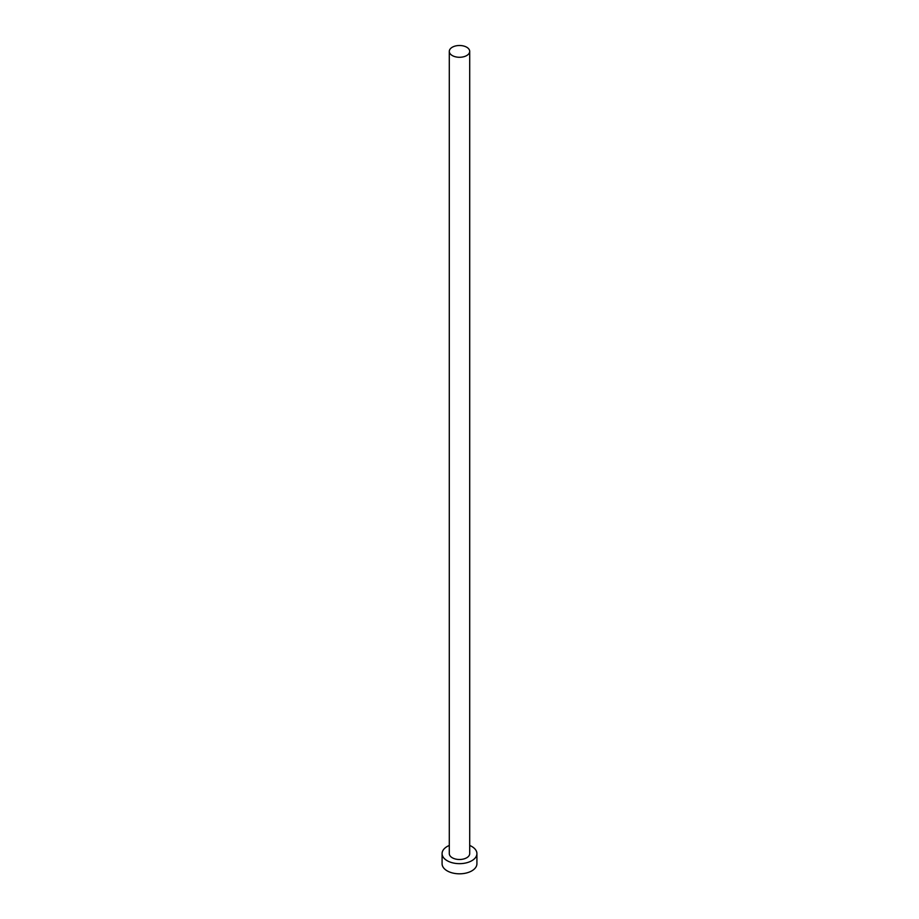 <?xml version="1.0" encoding="UTF-8"?>
<svg xmlns="http://www.w3.org/2000/svg" width="919" height="919" viewBox="0 0 919 919"><rect width="100%" height="100%" fill="white"/><g stroke="black" fill="none" stroke-linecap="round" stroke-linejoin="round"><path stroke-width="1.38" d="M452.286 55.554A10.201 5.893 0 0 0 463.406 56.829A10.201 5.893 0 0 0 469.701 51.395A10.201 5.893 0 0 0 466.714 47.225A10.201 5.893 0 0 0 455.594 45.95A10.201 5.893 0 0 0 449.299 51.395A10.201 5.893 0 0 0 452.286 55.554M449.299 51.395L449.299 853.613A10.201 5.893 0 0 0 452.286 857.772A10.201 5.893 0 0 0 463.406 859.047A10.201 5.893 0 0 0 469.701 853.613L469.701 51.395M449.299 845.457A17.415 10.052 0 0 0 442.085 853.613A17.415 10.052 0 0 0 447.185 860.712A17.415 10.052 0 0 0 466.163 862.895A17.415 10.052 0 0 0 476.915 853.613A17.415 10.052 0 0 0 471.815 846.502A17.415 10.052 0 0 0 469.701 845.457M442.085 853.613L442.085 863.768A17.415 10.052 0 0 0 447.185 870.867A17.415 10.052 0 0 0 466.163 873.05A17.415 10.052 0 0 0 476.915 863.768L476.915 853.613"/></g></svg>

